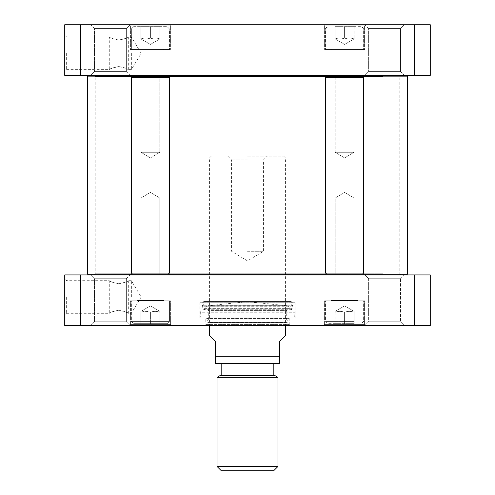 <?xml version="1.0" encoding="UTF-8"?>
<svg xmlns="http://www.w3.org/2000/svg" width="495" height="495" viewBox="0 0 495 495"><rect width="100%" height="100%" fill="white"/><g stroke="black" fill="none" stroke-linecap="round" stroke-linejoin="round"><path stroke-width="0.37" stroke-dasharray="2.48 1.86" d="M389.256 75.395L88.339 75.395L389.256 75.395M407.422 76.156L87.578 76.156M168.3 76.156L132.505 76.156L168.3 76.156L132.505 76.156L168.3 76.156L169.445 77.294L131.367 77.294L169.445 77.294L131.367 77.294L131.367 273.011L169.445 273.011L131.367 273.011L169.445 273.011L169.445 77.294M335.233 76.156L353.956 76.156L335.233 76.156L353.956 76.156L335.233 76.156L353.956 76.156L353.956 152.305L335.233 152.305L353.956 152.305L335.233 152.305L335.233 76.156L335.233 152.305L353.956 152.305L353.956 76.156M87.578 274.156L407.422 274.156M132.505 274.156L168.3 274.156L132.505 274.156L168.3 274.156L132.505 274.156L131.367 273.011M383.736 75.395L94.533 75.395L383.736 75.395M389.256 274.917L88.339 274.917L389.256 274.917M383.736 274.917L94.533 274.917L383.736 274.917M383.149 76.533L95.195 76.533L383.149 76.533M383.149 273.772L95.195 273.772L383.149 273.772M247.5 159.922L231.555 159.922L247.5 159.922M247.5 156.117L283.672 156.117L247.5 156.117M247.5 251.305L263.445 251.305L247.5 251.305M247.5 158.016L209.422 158.016L247.5 158.016M285.578 335.486L279.508 341.55L279.508 356.784L215.492 356.784L215.492 341.55L209.422 335.486M221.797 375.055L273.203 375.055M277.961 377.345L217.039 377.345M217.039 466.445L277.961 466.445M278.722 363.633L216.278 363.633M221.556 363.633L273.444 363.633M221.797 363.646L273.203 363.646M220.844 470.25L274.156 470.25M118.8 310.241C113.021 311.343 109.853 312.37 109.284 313.31L112.08 311.85L118.8 310.241L125.52 311.85L128.316 313.31C127.747 312.37 124.579 311.343 118.8 310.241M118.8 283.759C124.579 282.657 127.747 281.63 128.316 280.69L125.52 282.15L118.8 283.759L112.08 282.15L109.284 280.69C109.853 281.63 113.021 282.657 118.8 283.759M352.972 323.656L327.845 323.656L352.972 323.656M354.117 323.656L335.078 323.656L354.117 323.656L335.078 323.656L354.117 323.656L354.117 312.234C350.943 311.083 347.768 311.083 344.594 312.234L344.594 323.656L344.594 312.234C347.768 311.083 350.943 311.083 354.117 312.234C354.117 311.083 354.117 311.083 354.117 312.234C354.117 311.083 354.117 311.083 354.117 312.234L354.117 323.656L354.117 312.234C350.943 311.083 347.768 311.083 344.594 312.234C341.42 311.083 338.252 311.083 335.078 312.234C338.252 311.083 341.42 311.083 344.594 312.234L344.594 323.656L344.594 312.234C347.768 311.083 350.943 311.083 354.117 312.234C354.117 311.083 354.117 311.083 354.117 312.234C354.117 311.083 354.117 311.083 354.117 312.234L354.117 323.656M167.155 323.656L133.65 323.656L167.155 323.656L133.65 323.656L167.155 323.656L169.445 321.366L169.445 300.805L131.367 300.805L169.445 300.805L131.367 300.805L169.445 300.805L169.445 321.366L131.367 321.366L169.445 321.366L131.367 321.366L169.445 321.366L167.155 323.656M159.922 323.656L140.883 323.656L159.922 323.656L140.883 323.656L159.922 323.656L159.922 312.234C156.748 311.083 153.58 311.083 150.406 312.234C147.232 311.083 144.057 311.083 140.883 312.234L140.883 323.656L140.883 312.234C140.883 311.083 140.883 311.083 140.883 312.234C140.883 311.083 140.883 311.083 140.883 312.234L140.883 323.656L140.883 312.234C144.057 311.083 147.232 311.083 150.406 312.234L150.406 323.656L150.406 312.234C153.58 311.083 156.748 311.083 159.922 312.234C159.922 311.083 159.922 311.083 159.922 312.234C159.922 311.083 159.922 311.083 159.922 312.234L159.922 323.656L159.922 312.234C156.748 311.083 153.58 311.083 150.406 312.234L150.406 323.656L150.406 312.234C153.58 311.083 156.748 311.083 159.922 312.234C159.922 311.083 159.922 311.083 159.922 312.234C159.922 311.083 159.922 311.083 159.922 312.234L159.922 323.656M80.611 325.555L64.734 325.555L64.734 274.917L430.266 274.917L430.266 325.555L80.611 325.555L80.611 274.917M130.179 325.555L90.672 325.555L130.179 325.555L90.672 325.555L130.179 325.555L126.367 321.75L94.477 321.75L126.367 321.75L94.477 321.75L126.367 321.75L130.179 325.555M404.328 325.555L364.821 325.555L404.328 325.555L364.821 325.555L404.328 325.555L400.523 321.75L368.633 321.75L400.523 321.75L368.633 321.75L400.523 321.75L404.328 325.555M171.536 325.555L129.269 325.555L171.536 325.555L129.269 325.555L171.536 325.555L170.391 324.417L130.414 324.417L170.391 324.417L130.414 324.417L170.391 324.417L171.536 325.555M365.731 325.555L323.464 325.555L365.731 325.555L323.464 325.555L365.731 325.555L364.586 324.417L324.609 324.417L364.586 324.417L324.609 324.417L364.586 324.417L365.731 325.555M204.664 325.555L290.336 325.555L204.664 325.555L205.809 324.417L289.191 324.417L205.809 324.417L205.809 317.945L289.191 317.945L205.809 317.945M364.821 274.917L404.328 274.917L364.821 274.917L404.328 274.917L364.821 274.917L368.633 278.722L400.523 278.722L368.633 278.722L400.523 278.722L400.523 321.75L400.523 278.722L368.633 278.722L364.821 274.917M90.672 274.917L130.179 274.917L90.672 274.917L130.179 274.917L90.672 274.917L94.477 278.722L126.367 278.722L126.367 321.75L126.367 278.722L94.477 278.722L126.367 278.722L94.477 278.722L90.672 274.917M354.117 300.805L325.555 300.805L354.117 300.805M335.078 323.656L335.078 312.234C335.078 311.083 335.078 311.083 335.078 312.234C335.078 311.083 335.078 311.083 335.078 312.234C338.252 311.083 341.42 311.083 344.594 312.234C341.42 311.083 338.252 311.083 335.078 312.234L335.078 323.656M140.883 312.234C144.057 311.083 147.232 311.083 150.406 312.234C147.232 311.083 144.057 311.083 140.883 312.234C140.883 311.083 140.883 311.083 140.883 312.234C140.883 311.083 140.883 311.083 140.883 312.234M335.078 312.234C335.078 311.083 335.078 311.083 335.078 312.234C335.078 311.083 335.078 311.083 335.078 312.234M66.633 297L66.633 313.31L66.633 297M64.734 278.79L64.734 315.21L66.633 313.31L109.284 313.31L109.284 280.69L66.633 280.69L64.734 278.79M131.367 297L131.367 280.69L131.367 297M170.391 300.805L130.414 300.805L170.391 300.805L170.391 324.417L170.391 300.805L130.414 300.805L170.391 300.805M364.586 300.805L324.609 300.805L364.586 300.805L364.586 324.417L364.586 300.805L324.609 300.805L364.586 300.805M414.389 325.555L414.389 274.917M289.006 317.945L205.994 317.945L289.006 317.945L288.177 318.594L206.823 318.594L288.177 318.594L287.218 322.424L207.782 322.424L287.218 322.424L209.422 322.511L285.578 322.511L286.716 317.932L208.284 317.932L286.716 317.932L286.716 310.613L208.284 310.613L286.716 310.613L285.578 306.875L209.422 306.875L285.578 306.875L286.617 305.737L208.383 305.737L286.617 305.737L247.5 301.628L208.383 305.737L209.422 306.875L208.284 310.613L208.284 317.932L209.422 322.511L207.782 322.424L206.823 318.594L205.994 317.945M357.73 300.805L331.458 300.805L357.73 300.805L331.458 300.805L357.73 300.805L357.73 300.428L331.458 300.428L357.73 300.428L358.114 300.805L331.081 300.805L358.114 300.805L331.081 300.805L358.114 300.805L357.73 300.428L357.73 300.805M357.73 300.428L331.458 300.428L357.73 300.428M163.542 300.428L137.27 300.428L163.542 300.428L163.919 300.805L136.886 300.805L163.919 300.805L136.886 300.805L163.919 300.805L163.542 300.428L163.542 300.805L137.27 300.805L163.542 300.805L137.27 300.805L163.542 300.805L163.542 300.428L137.27 300.428L163.542 300.428M292.434 302.711L202.566 302.711L292.434 302.711L291.289 301.566L203.711 301.566L291.289 301.566L291.289 306.226L203.711 306.226L288.43 305.929L206.57 305.929L288.43 305.929L289.736 308.998L205.264 308.998L289.736 308.998C290.689 310.074 291.481 309.963 292.106 308.663L292.526 305.223L295.094 304.994L199.906 304.994L295.094 304.994L294.717 317.184L293.956 317.945L201.044 317.945L293.956 317.945M202.566 302.711L203.711 301.566L203.711 306.226L206.57 305.929L205.264 308.998L204.126 309.752L290.874 309.752L204.126 309.752L202.894 308.663L292.106 308.663L202.894 308.663L202.474 305.223L292.526 305.223L199.906 304.994L200.283 312.265L294.717 312.265L200.283 312.265L200.283 317.184L294.717 317.184L200.283 317.184L201.044 317.945M199.906 317.945L295.094 317.945L199.906 317.945L199.906 302.711L295.094 302.711L199.906 302.711M141.044 76.156L159.767 76.156L141.044 76.156L159.767 76.156L141.044 76.156L141.044 152.305L159.767 152.305L141.044 152.305L159.767 152.305L141.044 152.305L141.044 76.156M159.767 274.156L141.044 274.156L159.767 274.156L141.044 274.156L159.767 274.156L159.767 198L141.044 198L159.767 198L141.044 198L159.767 198L159.767 274.156M150.406 157.93L141.044 152.305L150.406 157.93L159.767 152.305L159.767 76.156L159.767 152.305L150.406 157.93M150.406 192.376L159.767 198L150.406 192.376L141.044 198L141.044 274.156L141.044 198L150.406 192.376M363.633 77.294L325.555 77.294L363.633 77.294L325.555 77.294L325.555 273.011L363.633 273.011L325.555 273.011L363.633 273.011L363.633 77.294L362.495 76.156L326.7 76.156L362.495 76.156L326.7 76.156L325.555 77.294M363.633 273.011L362.495 274.156L326.7 274.156L362.495 274.156L326.7 274.156L325.555 273.011M353.956 274.156L335.233 274.156L353.956 274.156L335.233 274.156L353.956 274.156L353.956 198L335.233 198L353.956 198L335.233 198L353.956 198L353.956 274.156M344.594 157.93L335.233 152.305L344.594 157.93L353.956 152.305L344.594 157.93M344.594 192.376L353.956 198L344.594 192.376L335.233 198L335.233 274.156L335.233 198L344.594 192.376M168.3 274.156L169.445 273.011M118.8 40.064C113.021 38.963 109.853 37.942 109.284 37.001L112.08 38.462L118.8 40.064L125.52 38.462L128.316 37.001C127.747 37.942 124.579 38.963 118.8 40.064M118.8 66.547C124.579 67.654 127.747 68.675 128.316 69.616L125.52 68.155L118.8 66.547L112.08 68.155L109.284 69.616C109.853 68.675 113.021 67.654 118.8 66.547M142.028 26.656L167.155 26.656L142.028 26.656M140.883 26.656L159.922 26.656L140.883 26.656L159.922 26.656L140.883 26.656L140.883 38.078C144.057 39.223 147.232 39.223 150.406 38.078L150.406 26.656L150.406 38.078C147.232 39.223 144.057 39.223 140.883 38.078C140.883 39.223 140.883 39.223 140.883 38.078C140.883 39.223 140.883 39.223 140.883 38.078L140.883 26.656L140.883 38.078C144.057 39.223 147.232 39.223 150.406 38.078L150.406 26.656L150.406 38.078C153.58 39.223 156.748 39.223 159.922 38.078C156.748 39.223 153.58 39.223 150.406 38.078C153.58 39.223 156.748 39.223 159.922 38.078L159.922 26.656L159.922 38.078C159.922 39.223 159.922 39.223 159.922 38.078C159.922 39.223 159.922 39.223 159.922 38.078L159.922 26.656L159.922 38.078C159.922 39.223 159.922 39.223 159.922 38.078C159.922 39.223 159.922 39.223 159.922 38.078C156.748 39.223 153.58 39.223 150.406 38.078C147.232 39.223 144.057 39.223 140.883 38.078C140.883 39.223 140.883 39.223 140.883 38.078C140.883 39.223 140.883 39.223 140.883 38.078L140.883 26.656M336.216 26.656L361.35 26.656L336.216 26.656M335.078 26.656L354.117 26.656L335.078 26.656L354.117 26.656L335.078 26.656L335.078 38.078C338.252 39.223 341.42 39.223 344.594 38.078L344.594 26.656L344.594 38.078C341.42 39.223 338.252 39.223 335.078 38.078C335.078 39.223 335.078 39.223 335.078 38.078C335.078 39.223 335.078 39.223 335.078 38.078L335.078 26.656L335.078 38.078C338.252 39.223 341.42 39.223 344.594 38.078C347.768 39.223 350.943 39.223 354.117 38.078C350.943 39.223 347.768 39.223 344.594 38.078L344.594 26.656L344.594 38.078C341.42 39.223 338.252 39.223 335.078 38.078C335.078 39.223 335.078 39.223 335.078 38.078C335.078 39.223 335.078 39.223 335.078 38.078L335.078 26.656M133.65 26.656L167.155 26.656L133.65 26.656L131.367 28.939L131.367 49.5L169.445 49.5L131.367 49.5L169.445 49.5L131.367 49.5L131.367 28.939L169.445 28.939L131.367 28.939L169.445 28.939L131.367 28.939L133.65 26.656M64.734 24.75L430.266 24.75L430.266 75.395L64.734 75.395L64.734 24.75M404.328 24.75L364.821 24.75L404.328 24.75L364.821 24.75L404.328 24.75L400.523 28.555L368.633 28.555L400.523 28.555L368.633 28.555L400.523 28.555L404.328 24.75M130.179 24.75L90.672 24.75L130.179 24.75L90.672 24.75L130.179 24.75L126.367 28.555L94.477 28.555L126.367 28.555L94.477 28.555L126.367 28.555L130.179 24.75M365.731 24.75L323.464 24.75L365.731 24.75L323.464 24.75L365.731 24.75L364.586 25.895L324.609 25.895L364.586 25.895L324.609 25.895L364.586 25.895L365.731 24.75M171.536 24.75L129.269 24.75L171.536 24.75L129.269 24.75L171.536 24.75L170.391 25.895L130.414 25.895L170.391 25.895L130.414 25.895L170.391 25.895L171.536 24.75M335.078 49.5L363.633 49.5L335.078 49.5M354.117 26.656L354.117 38.078C354.117 39.223 354.117 39.223 354.117 38.078C354.117 39.223 354.117 39.223 354.117 38.078C350.943 39.223 347.768 39.223 344.594 38.078C347.768 39.223 350.943 39.223 354.117 38.078L354.117 26.656M354.117 38.078C354.117 39.223 354.117 39.223 354.117 38.078C354.117 39.223 354.117 39.223 354.117 38.078M364.821 75.395L404.328 75.395L364.821 75.395L404.328 75.395L364.821 75.395L368.633 71.583L400.523 71.583L400.523 28.555L400.523 71.583L368.633 71.583L400.523 71.583L368.633 71.583L364.821 75.395M90.672 75.395L130.179 75.395L90.672 75.395L130.179 75.395L90.672 75.395L94.477 71.583L126.367 71.583L126.367 28.555L126.367 71.583L94.477 71.583L126.367 71.583L94.477 71.583L90.672 75.395M66.633 53.305L66.633 69.616L66.633 53.305M64.734 35.096L64.734 71.521L66.633 69.616L109.284 69.616L109.284 37.001L66.633 37.001L64.734 35.096M131.367 53.305L131.367 69.616L131.367 53.305M170.391 49.5L130.414 49.5L170.391 49.5L170.391 25.895L170.391 49.5L130.414 49.5L170.391 49.5M364.586 49.5L324.609 49.5L364.586 49.5L364.586 25.895L364.586 49.5L324.609 49.5L364.586 49.5M80.611 24.75L80.611 75.395M414.389 24.75L414.389 75.395M163.542 49.5L137.27 49.5L163.542 49.5L137.27 49.5L163.542 49.5L163.542 49.884L137.27 49.884L163.542 49.884L163.919 49.5L136.886 49.5L163.919 49.5L136.886 49.5L163.919 49.5L163.542 49.884L137.27 49.884L163.542 49.884L163.542 49.5M357.73 49.884L331.458 49.884L357.73 49.884L358.114 49.5L331.081 49.5L358.114 49.5L331.081 49.5L358.114 49.5L357.73 49.884L357.73 49.5L331.458 49.5L357.73 49.5L331.458 49.5L357.73 49.5L357.73 49.884L331.458 49.884L357.73 49.884M274.713 375.464L220.287 375.464M354.117 321.366L325.555 321.366L354.117 321.366M335.078 28.939L363.633 28.939L335.078 28.939M400.467 274.917L399.805 273.772L399.805 76.533L400.467 75.395M94.533 274.917L95.195 273.772L95.195 76.533L94.533 75.395M227.743 156.117L231.555 159.922L231.555 251.305L247.5 260.89L263.445 251.305L263.445 159.922L267.257 156.117M211.328 156.117L209.422 158.016L209.422 325.555M283.672 156.117L285.578 158.016L285.578 325.555M128.316 280.69L128.316 313.31L131.367 313.31L141.162 297L131.367 280.69L128.316 280.69M131.367 321.366L133.65 323.656L131.367 321.366L131.367 300.805L131.367 321.366M150.406 305.885L140.883 311.38L150.406 305.885L159.922 311.38L150.406 305.885M363.633 321.366L361.35 323.656L363.633 321.366L363.633 300.805L363.633 321.366M325.555 321.366L327.845 323.656L325.555 321.366L325.555 300.805L325.555 321.366M344.594 305.885L335.078 311.38L344.594 305.885L354.117 311.38L344.594 305.885M94.477 321.75L90.672 325.555L94.477 321.75L94.477 278.722L94.477 321.75M126.367 278.722L130.179 274.917L126.367 278.722M400.523 278.722L404.328 274.917L400.523 278.722M368.633 278.722L368.633 321.75L364.821 325.555L368.633 321.75L368.633 278.722M130.414 324.417L129.269 325.555L130.414 324.417L130.414 300.805L130.414 324.417M324.609 324.417L323.464 325.555L324.609 324.417L324.609 300.805L324.609 324.417M289.191 317.945L289.191 324.417L290.336 325.555M331.458 300.428L331.081 300.805L331.458 300.428M137.27 300.428L136.886 300.805L137.27 300.428M295.094 302.711L295.094 317.945M132.505 76.156L131.367 77.294M128.316 69.616L128.316 37.001L131.367 37.001L141.162 53.305L131.367 69.616L128.316 69.616M325.555 28.939C324.906 28.568 325.667 27.807 327.845 26.656L325.555 28.939L325.555 49.5L325.555 28.939M363.633 28.939C364.289 28.568 363.528 27.807 361.35 26.656L363.633 28.939L363.633 49.5L363.633 28.939M344.594 44.42L354.117 38.926L344.594 44.42L335.078 38.926L344.594 44.42M169.445 28.939L167.155 26.656L169.445 28.939L169.445 49.5L169.445 28.939M150.406 44.42L159.922 38.926L150.406 44.42L140.883 38.926L150.406 44.42M94.477 28.555L90.672 24.75L94.477 28.555L94.477 71.583L94.477 28.555M126.367 71.583L130.179 75.395L126.367 71.583M368.633 28.555L364.821 24.75L368.633 28.555L368.633 71.583L368.633 28.555M400.523 71.583L404.328 75.395L400.523 71.583M130.414 25.895L129.269 24.75L130.414 25.895L130.414 49.5L130.414 25.895M324.609 25.895L323.464 24.75L324.609 25.895L324.609 49.5L324.609 25.895M137.27 49.884L136.886 49.5L137.27 49.884M331.458 49.884L331.081 49.5L331.458 49.884"/><path stroke-width="0.74" d="M88.339 75.395L87.578 76.156L132.505 76.156L131.367 77.294L169.445 77.294L169.445 273.011L131.367 273.011L131.367 77.294M169.445 77.294L168.3 76.156L335.233 76.156M353.956 76.156L407.422 76.156L406.661 75.395M406.661 274.917L407.422 274.156L168.3 274.156L169.445 273.011M168.3 274.156L87.578 274.156L87.578 76.156M209.422 325.555L209.422 335.486L215.492 341.55L215.492 363.59L215.492 356.784L215.492 363.59L215.492 356.784L279.508 356.784L279.508 341.55L285.578 335.486L285.578 325.555M273.203 375.055L221.797 375.055L220.287 375.464L274.713 375.464L273.203 375.055L273.203 363.646L221.556 363.633L273.203 363.646M217.039 377.345L277.961 377.345L277.961 466.445L217.039 466.445L217.039 377.345L220.287 375.464M215.492 363.59L279.508 363.59M279.508 356.784L279.508 363.59L279.508 356.784M277.961 466.445L274.156 470.25L220.844 470.25L217.039 466.445M414.389 325.555L430.266 325.555L430.266 274.917L64.734 274.917L64.734 325.555L414.389 325.555L414.389 274.917M64.734 315.21L64.734 278.79M80.611 274.917L80.611 325.555M168.3 76.156L132.505 76.156M325.555 77.294L363.633 77.294L363.633 273.011L325.555 273.011L325.555 77.294L326.7 76.156L362.495 76.156L363.633 77.294M325.555 273.011L326.7 274.156L362.495 274.156L363.633 273.011M80.611 24.75L64.734 24.75L64.734 75.395L430.266 75.395L430.266 24.75L80.611 24.75L80.611 75.395M64.734 71.521L64.734 35.096M414.389 24.75L414.389 75.395M407.422 274.156L407.422 76.156M88.339 274.917L87.578 274.156M274.713 375.464L277.961 377.345M221.797 363.646L221.797 375.055M132.505 274.156L131.367 273.011"/></g></svg>
